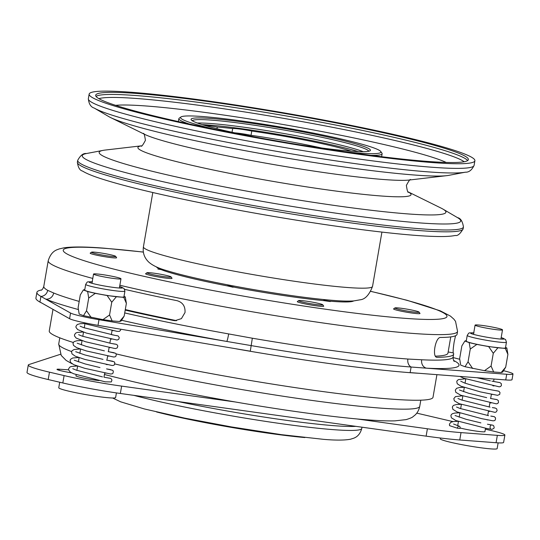 <?xml version="1.0" encoding="UTF-8"?>
<svg xmlns="http://www.w3.org/2000/svg" width="540" height="540" viewBox="0 0 540 540"><rect width="100%" height="100%" fill="white"/><g stroke="black" fill="none" stroke-linecap="round" stroke-linejoin="round"><path stroke-width="0.81" d="M116.417 392.911L115.614 397.562A28.85 2.16 -170.2 0 1 109.33 397.832A28.85 2.16 -170.2 0 1 77.558 393.059A28.85 2.16 -170.2 0 1 58.759 387.74L59.711 382.232M498.137 442.868L497.144 448.619A28.85 2.16 -170.2 0 1 490.86 448.889A28.85 2.16 -170.2 0 1 459.095 444.116A28.85 2.16 -170.2 0 1 440.296 438.797L440.424 438.021M460.12 427.977A13.993 1.046 9.8 0 0 481.957 431.764A13.993 1.046 9.8 0 0 485.001 431.636A13.993 1.046 9.8 0 0 484.947 431.514M75.985 375.719A13.993 1.046 9.8 0 0 75.897 375.813A13.993 1.046 9.8 0 0 84.065 378.202A13.993 1.046 9.8 0 0 99.022 380.579M117.943 278.93A13.919 1.046 -170.2 0 1 102.614 276.629A13.919 1.046 -170.2 0 1 93.542 274.064A13.919 1.046 -170.2 0 1 96.572 273.928A13.919 1.046 -170.2 0 1 111.902 276.23A13.919 1.046 -170.2 0 1 120.974 278.802A13.919 1.046 -170.2 0 1 117.943 278.93M499.48 329.987A13.919 1.046 -170.2 0 1 484.151 327.685A13.919 1.046 -170.2 0 1 475.079 325.121A13.919 1.046 -170.2 0 1 478.109 324.986A13.919 1.046 -170.2 0 1 493.439 327.287A13.919 1.046 -170.2 0 1 502.511 329.859A13.919 1.046 -170.2 0 1 499.48 329.987M116.127 353.896A194.717 14.6 9.8 0 0 390.596 399.08A194.717 14.6 9.8 0 0 433.013 397.264L436.907 374.713M408.328 191.943L441.16 208.143A175.959 13.196 -170.2 0 1 443.009 209.135A175.959 13.196 -170.2 0 1 257.384 193.043A175.959 13.196 -170.2 0 1 102.951 150.397A175.959 13.196 -170.2 0 1 105.03 150.08L141.386 145.834M94.264 108.088A192.024 14.398 -170.2 0 0 263.763 149.074A192.024 14.398 -170.2 0 0 465.386 172.186L448.848 175.338A175.959 13.196 -170.2 0 1 446.769 175.649A175.959 13.196 -170.2 0 1 264.101 154.15A175.959 13.196 -170.2 0 1 110.639 117.585A175.959 13.196 -170.2 0 1 108.783 116.593L94.264 108.088C90.855 107.082 88.884 103.97 88.344 98.753A195.73 14.675 9.8 0 0 264.357 144.005A195.73 14.675 9.8 0 0 474.093 165.382L474.889 160.744A195.73 14.675 -170.2 0 1 265.16 139.367A195.73 14.675 -170.2 0 1 89.147 94.115A195.73 14.675 -170.2 0 1 298.877 115.493A195.73 14.675 -170.2 0 1 474.889 160.744M265.727 138.969A189.095 14.175 -170.2 0 1 95.681 95.249A189.095 14.175 -170.2 0 1 298.31 115.897A189.095 14.175 -170.2 0 1 468.356 159.617A189.095 14.175 -170.2 0 1 265.727 138.969M115.634 105.334A173.799 13.034 -170.2 0 1 295.292 126.65A173.799 13.034 -170.2 0 1 446.175 162.432M344.601 151.733A101.689 7.628 9.8 0 0 362.819 153.333A101.689 7.628 9.8 0 0 380.761 151.497L381.935 153.151A103.127 7.736 -170.2 0 1 382.124 153.772A103.127 7.736 -170.2 0 1 370.798 155.324M363.251 151.686A89.573 6.716 9.8 0 0 292.025 134.953A89.573 6.716 9.8 0 0 207.617 123.296A89.573 6.716 9.8 0 0 197.357 123.032M368.759 151.247A89.573 6.716 9.8 0 0 306.281 134.129A89.573 6.716 9.8 0 0 208.204 119.894A89.573 6.716 9.8 0 0 192.314 120.771M256.129 137.234A91.01 6.824 -170.2 0 1 191.228 119.86A91.01 6.824 -170.2 0 1 207.286 118.213A91.01 6.824 -170.2 0 1 311.472 133.576A91.01 6.824 -170.2 0 1 370.089 150.755A91.01 6.824 -170.2 0 1 354.206 151.389A91.01 6.824 -170.2 0 1 303.122 145.348M380.761 151.497A101.689 7.628 9.8 0 0 307.901 132.017A101.689 7.628 9.8 0 0 198.673 116.269A101.689 7.628 9.8 0 0 180.927 116.978A101.689 7.628 9.8 0 0 214.913 129.33M202.075 124.619A92.313 6.919 -170.2 0 1 208.717 125.03A92.313 6.919 -170.2 0 1 358.27 151.598M119.86 285.255A207.698 15.572 -170.2 0 0 412.31 333.382A207.698 15.572 -170.2 0 0 457.556 331.445L457.063 334.28A207.698 15.572 -170.2 0 1 440.687 337.46C435.395 336.67 431.683 358.054 437.258 357.305A207.698 15.572 9.8 0 0 453.64 354.119A207.698 15.572 9.8 0 0 453.296 352.917C452.932 351.844 453.215 348.226 454.14 342.056L455.537 335.752M124.713 312.937A207.698 15.572 9.8 0 0 228.67 333.929L252.335 338.216A207.698 15.572 9.8 0 0 407.882 359.039L421.686 359.768A207.698 15.572 9.8 0 0 453.148 356.954L453.64 354.119M236.21 348.854A213.469 16.004 9.8 0 0 410.13 372.688A213.469 16.004 9.8 0 0 417.69 373.214M125.206 310.102A207.698 15.572 9.8 0 0 173.637 320.524L174.919 320.693L181.413 318.627L185.011 312.538C185.389 306.322 182.743 302.373 177.066 300.685A207.698 15.572 -170.2 0 1 124.659 289.339M85.415 322.988A2.167 1.33 103.2 0 0 86.198 324.061A2.167 1.33 103.2 0 0 86.38 324.095M105.178 381.82L111.301 381.949L111.942 380.14L111.449 378.999L110.43 378.324L105.388 377.453M457.9 421.308L453.492 421.538L450.833 422.28L449.415 424.136L449.564 425.655L457.4 428.2L460.073 428.409A2.167 1.33 103.2 0 0 459.29 426.215A2.167 1.33 103.2 0 0 459.101 426.182A2.167 1.33 103.2 0 0 457.4 428.2M85.684 284.384L84.706 290.048A19.906 1.492 9.8 0 0 97.679 293.719A19.906 1.492 9.8 0 0 119.603 297.014A19.906 1.492 9.8 0 0 123.937 296.825L124.916 291.154A19.906 1.492 -170.2 0 1 120.582 291.344A19.906 1.492 -170.2 0 1 98.658 288.056A19.906 1.492 -170.2 0 1 85.684 284.384C88 280.881 86.447 282.062 92.455 281.84M92.198 281.84A17.017 1.276 9.8 0 0 89.019 282.035A17.017 1.276 9.8 0 0 100.109 285.181A17.017 1.276 9.8 0 0 118.854 287.989A17.017 1.276 9.8 0 0 122.56 287.834A17.017 1.276 9.8 0 0 119.63 286.578L124.025 288.461L124.916 291.154M467.221 335.441L466.243 341.105A19.906 1.492 9.8 0 0 479.216 344.776A19.906 1.492 9.8 0 0 501.134 348.07A19.906 1.492 9.8 0 0 505.467 347.882L506.452 342.212A19.906 1.492 -170.2 0 1 502.112 342.401A19.906 1.492 -170.2 0 1 480.195 339.113A19.906 1.492 -170.2 0 1 467.221 335.441C469.537 331.938 467.978 333.119 473.992 332.897M473.735 332.897A17.017 1.276 9.8 0 0 470.556 333.092A17.017 1.276 9.8 0 0 481.646 336.238A17.017 1.276 9.8 0 0 500.391 339.046A17.017 1.276 9.8 0 0 504.097 338.891A17.017 1.276 9.8 0 0 501.167 337.635M330.332 301.57L323.73 300.625L323.791 300.281L329.144 301.118A100.386 7.526 9.8 0 0 332.147 301.361A100.386 7.526 9.8 0 0 353.653 300.922M113.008 256.534A12.258 0.918 9.8 0 0 115.655 256.345A12.258 0.918 9.8 0 0 107.258 254.07A12.258 0.918 9.8 0 0 94.183 252.133A12.258 0.918 9.8 0 0 91.557 252.18A12.258 0.918 9.8 0 0 99.077 254.421A12.258 0.918 9.8 0 0 113.008 256.534M115.655 256.345L116.593 257.668A13.412 1.006 -170.2 0 1 113.697 257.87A13.412 1.006 -170.2 0 1 98.456 255.562A13.412 1.006 -170.2 0 1 90.234 253.112L91.557 252.18M168.413 277.101A12.258 0.918 9.8 0 0 171.065 276.912A12.258 0.918 9.8 0 0 162.668 274.637A12.258 0.918 9.8 0 0 149.594 272.7A12.258 0.918 9.8 0 0 146.968 272.747A12.258 0.918 9.8 0 0 154.487 274.988A12.258 0.918 9.8 0 0 168.413 277.101M171.065 276.912L172.004 278.235A13.412 1.006 -170.2 0 1 169.108 278.444A13.412 1.006 -170.2 0 1 153.866 276.129A13.412 1.006 -170.2 0 1 145.638 273.679L146.968 272.747M320.105 304.972A12.258 0.918 9.8 0 0 322.751 304.783A12.258 0.918 9.8 0 0 314.354 302.508A12.258 0.918 9.8 0 0 301.286 300.571A12.258 0.918 9.8 0 0 298.661 300.625A12.258 0.918 9.8 0 0 306.18 302.859A12.258 0.918 9.8 0 0 320.105 304.972M322.751 304.783L323.696 306.106A13.412 1.006 -170.2 0 1 320.794 306.315A13.412 1.006 -170.2 0 1 305.559 304A13.412 1.006 -170.2 0 1 297.331 301.556L298.661 300.625M416.387 312.275A12.258 0.918 9.8 0 0 419.033 312.086A12.258 0.918 9.8 0 0 410.636 309.812A12.258 0.918 9.8 0 0 397.568 307.874A12.258 0.918 9.8 0 0 394.943 307.928A12.258 0.918 9.8 0 0 402.462 310.163A12.258 0.918 9.8 0 0 416.387 312.275M419.033 312.086L419.971 313.409A13.412 1.006 -170.2 0 1 417.076 313.619A13.412 1.006 -170.2 0 1 401.841 311.303A13.412 1.006 -170.2 0 1 393.613 308.86L394.943 307.928M156.478 411.932A101.831 7.634 9.8 0 0 304.85 437.562M52.988 309.406L49.255 330.98A194.717 14.6 9.8 0 0 73.339 342.495M329.144 301.118L323.791 300.281M233.138 287.253L227.711 285.971L227.765 285.633L235.305 287.422L227.765 285.633M159.125 268.346L157.896 269.021L161.251 269.642L159.125 268.346M156.344 266.841A100.386 7.526 9.8 0 0 158.774 268.542M161.251 269.642A100.386 7.526 9.8 0 0 227.711 285.971M235.305 287.422A100.386 7.526 9.8 0 0 323.73 300.625M41.688 289.94A213.469 16.004 9.8 0 0 36.902 292.356L35.924 298.026A213.469 16.004 9.8 0 0 41.702 303.014M176.573 320.645A201.933 15.14 -170.2 0 1 125.294 309.569M450.758 336.886L447.95 353.14A201.933 15.14 -170.2 0 1 435.524 356.157M497.833 347.888L493.29 353.288L488.653 346.586L505.319 348.455L507.904 354.395L506.831 347.963L505.319 348.455M472.696 368.516L468.058 361.814L465.021 366.721L484.488 370.683L491.083 366.046L493.675 371.986L501.161 372.553L502.673 372.06L505.703 367.153L501.161 372.553M484.488 370.683L493.675 371.986M469.186 342.623L476.854 344.419L470.259 349.056L469.186 342.623L464.879 341.024L466.337 340.551M465.021 366.721L460.714 365.121L459.641 358.688L461.849 345.931L464.879 341.024M505.541 347.483L506.831 347.963M507.904 354.395L505.703 367.153M470.259 349.056L468.058 361.814M493.29 353.288L491.083 366.046M488.653 346.586L476.854 344.419M116.303 296.831L111.753 302.231L107.116 295.529L123.788 297.398L126.374 303.338L125.3 296.906L123.788 297.398M91.159 317.459L86.522 310.757L83.491 315.664L102.951 319.626L109.553 314.989L112.138 320.929L119.624 321.496L121.136 321.003L124.166 316.096L119.624 321.496M102.951 319.626L112.138 320.929M87.649 291.566L95.324 293.362L88.722 297.999L87.649 291.566L83.342 289.966L84.8 289.494M83.491 315.664L79.184 314.064L78.111 307.631L80.312 294.874L83.342 289.966M124.004 296.426L125.3 296.906M126.374 303.338L124.166 316.096M88.722 297.999L86.522 310.757M111.753 302.231L109.553 314.989M107.116 295.529L95.324 293.362M228.67 333.929A7.209 0.601 -79.8 0 1 226.753 341.442L251.249 345.613A213.469 16.004 9.8 0 0 411.109 367.018L410.144 372.607L505.737 379.937L506.716 374.267A28.85 2.16 9.8 0 0 513 373.997A28.85 2.16 9.8 0 0 506.007 371.324L503.523 370.683M41.229 290.216L41.243 290.209C42.188 289.872 43.038 288.596 43.787 286.396A207.698 15.572 9.8 0 0 47.689 290.344L53.669 292.997A7.209 6.817 -67.6 0 1 45.677 299.093L70.565 313.045A28.85 2.16 9.8 0 0 98.989 319.687L226.753 341.442A214.913 16.112 -170.2 0 1 121.588 320.274M407.882 359.039A7.209 5.657 94.3 0 0 411.109 367.018L426.472 368.179A7.209 6.136 92.8 0 1 421.686 359.768M36.902 292.356A213.469 16.004 9.8 0 0 40.912 296.42L45.677 299.093A214.913 16.112 -170.2 0 0 78.435 309.569M513 373.997L512.021 379.667A28.85 2.16 -170.2 0 1 505.737 379.937M252.335 338.216L250.283 351.202L98.01 325.357A28.85 2.16 -170.2 0 1 69.586 318.708L39.947 302.009L40.912 296.42A7.209 7.034 -60.7 0 0 47.689 290.344M459.743 359.282L453.074 357.548M453.62 360.45A214.913 16.112 -170.2 0 1 426.472 368.179L506.716 374.267M234.691 132.833A14.425 1.08 -170.2 0 1 251.032 135.297L251.762 131.044A81.061 6.075 -170.2 0 1 351.243 151.186M232.038 132.253L232.679 128.561A14.425 1.08 -170.2 0 1 251.762 131.044M216.986 128.722L217.269 127.049A81.061 6.075 -170.2 0 1 232.679 128.561M204.876 125.462A14.425 1.08 -170.2 0 1 217.269 127.049M251.032 135.297A81.061 6.075 -170.2 0 1 321.496 147.967M189.027 123.93A103.127 7.736 -170.2 0 1 178.875 118.665A103.127 7.736 -170.2 0 1 179.267 118.145L180.927 116.978M357.001 418.952L427.397 428.78A86.542 6.487 9.8 0 0 461.025 432.608L497.347 435.362A34.614 2.599 9.8 0 0 504.887 435.038A34.614 2.599 9.8 0 0 492.17 430.772L485.352 429.179M452.999 421.612L416.765 413.134M504.887 435.038L503.611 442.409A34.614 2.599 -170.2 0 1 496.071 442.733L459.756 439.979A86.542 6.487 -170.2 0 1 426.121 436.151L120.353 393.471A57.692 4.327 -170.2 0 1 62.829 382.961L48.195 379.539A57.692 4.327 -170.2 0 1 27 372.425L28.276 365.054A57.692 4.327 9.8 0 0 49.464 372.168L64.105 375.59A57.692 4.327 9.8 0 0 121.628 386.107L235.049 401.936M60.5 354.267L28.917 364.561A57.692 4.327 9.8 0 0 28.276 365.054M77.632 366.181L76.862 370.366M68.607 369.826L59.326 369.225A12.548 0.938 9.8 0 0 56.984 369.367A12.548 0.938 9.8 0 0 71.543 372.823M408.402 192.017A138.598 10.395 -170.2 0 1 262.541 179.543A138.598 10.395 -170.2 0 1 141.291 145.874M133.92 395.368A129.816 9.734 9.8 0 0 333.484 429.664A129.816 9.734 9.8 0 0 361.76 428.456C359.647 436.34 354.659 437.731 353.835 438.176L350.433 439.243C344.425 440.343 335.448 440.377 323.507 439.337L281.488 434.666L231.538 426.944L184.559 418.102L144.369 408.949L120.636 401.821L112.617 398M355.928 426.35A129.816 9.734 -170.2 0 1 334.166 425.695A129.816 9.734 -170.2 0 1 177.66 401.47M114.831 363.913A183.181 13.736 9.8 0 0 126.009 366.593A183.181 13.736 9.8 0 0 316.109 400.99A183.181 13.736 9.8 0 0 419.735 406.357C418.898 410.218 417.224 413.215 414.72 415.341L413.06 416.644C412.493 417.366 410.191 418.351 406.154 419.614L395.03 420.856C386.62 421.085 375.199 420.565 360.767 419.296C343.71 417.798 323.649 415.436 300.571 412.216C245.309 404.527 178.153 392.243 131.639 381.314L104.443 374.51M247.961 273.706A116.255 8.714 9.8 0 0 372.539 286.403C369.306 294.806 365.209 299.268 360.241 299.788L353.788 300.915C348.712 301.266 342.077 301.118 333.875 300.456C310.682 298.579 281.57 294.543 246.544 288.353C228.386 285.107 211.822 281.792 196.857 278.397C184.653 275.63 174.677 273.051 166.921 270.662C158.868 268.441 152.867 265.64 148.912 262.251C144.396 257.985 142.567 252.848 143.417 246.827A116.255 8.714 9.8 0 0 247.961 273.706M463.131 228.832C460.222 233.867 457.61 236.081 455.288 235.46C450.907 236.385 444.366 236.722 435.659 236.459C401.497 235.73 326.45 225.976 252.882 212.78C214.65 205.936 180.549 199.01 150.586 192.004C129.749 187.11 113.198 182.669 100.939 178.679C92.495 175.966 86.353 173.421 82.505 171.045C79.785 170.417 78.077 167.468 77.389 162.203A195.73 14.675 9.8 0 0 253.395 207.454A195.73 14.675 9.8 0 0 463.131 228.832L463.448 226.976A195.73 14.675 -170.2 0 1 253.719 205.605A195.73 14.675 -170.2 0 1 77.706 160.346C80.433 155.324 83.335 153.056 86.414 153.542A192.024 14.398 9.8 0 0 254.954 200.084A192.024 14.398 9.8 0 0 457.535 217.647L443.009 209.135M446.769 175.649L409.266 180.029A138.598 10.395 -170.2 0 1 265.376 163.094A138.598 10.395 -170.2 0 1 144.497 134.291L110.639 117.585M96.032 96.39A189.095 14.175 -170.2 0 1 297.945 117.997A189.095 14.175 -170.2 0 1 467.647 160.576M464.164 161.75A187.245 14.04 9.8 0 0 297.331 120.758A187.245 14.04 9.8 0 0 98.915 98.658M143.37 252.106A194.717 14.6 9.8 0 0 105.631 248.38A194.717 14.6 9.8 0 0 134.737 274.205A194.717 14.6 9.8 0 0 404.555 318.296A194.717 14.6 9.8 0 0 370.811 291.391M173.637 320.524L176.216 320.686M453.296 352.917L448.153 351.965M92.786 278.444A207.698 15.572 -170.2 0 1 48.215 260.739C51.523 250.027 57.908 249.73 59.049 248.974L64.091 247.793C72.677 246.591 86.117 246.726 104.409 248.191L143.357 252.045M53.669 292.997A207.698 15.572 9.8 0 0 79.184 301.415M69.586 318.708L70.565 313.045M98.989 319.687L98.01 325.357M59.785 337.824L58.718 344A183.181 13.736 9.8 0 0 71.618 351.567M496.071 442.733L497.347 435.362M461.025 432.608L459.756 439.979M62.829 382.961L64.105 375.59M49.464 372.168L48.195 379.539M59.326 369.225L59.144 370.292M426.121 436.151L427.397 428.78M121.628 386.107L120.353 393.471M408.537 192.125C407.909 193.097 407.187 190.856 406.377 185.402C408.969 180.535 410.4 178.666 410.67 179.793M141.129 145.935C141.399 147.062 142.83 145.192 145.422 140.326C144.612 134.872 143.89 132.631 143.255 133.603M361.76 428.456L361.976 427.201M420.802 400.181L419.735 406.357M93.542 274.064L91.949 283.291M475.079 325.121L473.486 334.348M381.915 232.099L372.539 286.403M463.448 226.976C462.564 221.326 460.593 218.214 457.535 217.647M465.386 172.186C468.929 172.388 471.832 170.12 474.093 165.382M381.618 156.695L382.124 153.772M457.556 331.445L455.544 321.381L453.931 319.207L450.428 316.082L440.33 310.851L407.025 300.281L370.838 291.344M86.198 324.061L117.18 331.378L119.421 331.371L120.602 330.21L120.764 329.231M85.01 323.487L80.17 323.69L77.254 324.526L75.951 326.329L75.985 327.449L77.679 329.596L86.4 333.079L117.079 340.038L118.706 339.363L119.286 337.615L118.213 336.002L116.451 335.536M114.311 335.185L112.367 334.874M82.971 331.985L77.092 332.492L75.627 333.126L74.493 334.793L74.52 335.968L76.14 338.054L85.286 341.692L114.311 348.394L115.655 348.543L117.248 347.861L117.814 346.106L117.308 344.972L116.201 344.277L110.963 343.393M81.506 340.49L77.058 340.72L74.277 341.557L73.467 342.306L73.015 343.325L73.454 345.371L76.748 347.699L86.488 350.973L113.683 357.014L115.162 356.819L115.992 356.096L116.249 354.186L115.661 353.288L109.512 351.898M80.035 348.995L74.102 349.515L71.996 350.804L71.55 351.83L71.989 353.869L75.276 356.204L85.03 359.478L112.205 365.519L113.697 365.324L114.52 364.601L114.777 362.691L114.197 361.793L108.02 360.396M78.57 357.5L72.671 358.007L70.538 359.296L70.085 360.315L70.504 362.36L73.724 364.669L84.733 368.314L110.639 374.011L112.225 373.822L113.056 373.1L113.312 371.196L112.725 370.298L106.556 368.901M77.099 365.999L71.159 366.525L69.775 367.132L68.607 368.84L68.641 369.961L70.315 372.101L73.703 373.788L105.26 381.834M488.693 424.42L492.973 425.237L493.702 425.79L494.195 427.565L493.87 428.389L491.947 429.361L486.857 428.51L455.861 420.552L451.406 417.812L450.88 415.631L451.339 414.612L452.358 413.741L454.97 413.033L459.371 412.81M491.724 416.171L494.438 416.732L495.572 417.967L495.315 419.918L494.492 420.633L493.081 420.836L481.633 418.649L456.982 411.905L452.878 409.313L452.351 407.133L452.804 406.114L453.715 405.304L456.415 404.534L460.836 404.305M493.668 407.747L495.058 407.99M495.146 408.004L496.638 408.787L497.131 410.555L496.078 412.067L494.924 412.358L459.128 403.67L454.336 400.795L453.823 398.608L455.476 396.644L462.308 395.8M491.805 398.709L496.915 399.566L498.339 400.599L498.461 402.53L497.678 403.481L496.368 403.853L460.775 395.24L455.821 392.31L455.288 390.13L456.597 388.327L459.338 387.524L463.779 387.295M496.496 390.717L498.845 391.223L499.979 392.459L499.723 394.409L497.543 395.327L480.276 391.865L460.897 386.188L457.272 383.785L456.752 381.645L457.225 380.579L458.365 379.661L465.244 378.79M494.748 381.699L499.858 382.556L501.262 383.562L501.397 385.533L500.614 386.478L499.298 386.843L463.577 378.175L460.053 376.475M506.452 342.212L505.562 339.518L501.167 337.615M465.777 378.972L465.048 383.171M464.306 387.477L463.583 391.669M462.841 395.982L462.112 400.174M461.369 404.487L460.647 408.679M459.898 412.985L459.175 417.184M458.433 421.49L457.704 425.689M85.104 322.927L84.254 327.861M83.504 332.168L82.782 336.359M82.04 340.673L81.311 344.864M80.568 349.178L79.846 353.369M79.103 357.683L78.374 361.874M76.16 374.686L75.951 375.928M112.057 330.413L111.328 334.665M110.592 338.918L109.856 343.17M109.121 347.423L108.385 351.675M107.656 355.928L106.92 360.18M104.713 372.938L103.984 377.183M494.012 379.046L493.594 381.47M491.393 394.227L490.658 398.48M489.922 402.732L489.186 406.985M488.45 411.237L487.721 415.483M485.514 428.247L484.913 431.723M477.083 377.764L490.408 380.828M491.886 381.125L499.351 382.523M494.033 385.958L492.851 385.776M460.721 381.186L464.454 382.955C473.62 385.911 483.05 388.294 492.75 390.103L497.88 391.027M492.541 394.457L491.38 394.274M459.439 390.002L468.565 393.235L486.662 397.663M490.442 398.439L496.415 399.533M491.096 402.968L489.915 402.779M457.974 398.507L461.498 399.958L490.05 407.153M492.271 407.585L494.944 408.038M489.611 411.467L488.444 411.284M456.502 407.012L460.013 408.456L488.525 415.645M490.759 416.077L493.479 416.543M488.14 419.971L486.972 419.789M455.031 415.51L466.263 419.344L480.87 422.888M487.445 424.231L491.758 425.014M491.933 425.034L492.089 425.048C489.679 424.352 489.429 429.442 491.461 429.266M486.736 428.483L485.507 428.294M459.29 426.215L453.566 424.015M113.258 330.656L112.05 330.466M80.109 326.187L83.68 327.652L114.865 335.353M114.966 335.367L117.086 335.718M111.787 339.154L110.579 338.972M78.638 334.692L82.154 336.137L110.68 343.332M112.914 343.764L115.614 344.223M110.322 347.659L109.114 347.476M77.173 343.197L86.292 346.424L104.382 350.858M108.189 351.635L114.142 352.728M108.85 356.164L107.642 355.975M75.701 351.702L84.861 354.942L102.985 359.377M106.61 360.119L112.678 361.233M107.379 364.669L106.178 364.48M74.237 360.207L85.226 363.967L99.968 367.558M106.596 368.908L110.983 369.704M105.901 373.167L104.706 372.985M72.765 368.705L76.282 370.156L102.485 376.886M104.348 377.257L109.735 378.243M453.148 356.954C453.107 359.262 453.485 360.754 454.275 361.415L454.268 361.409M43.787 286.396L48.215 260.739M178.369 121.588L178.875 118.665M89.147 94.115L88.344 98.753M102.951 150.397L86.414 153.542M77.706 160.346L77.389 162.203M152.8 192.524L143.417 246.827M502.511 329.859L500.918 339.086M120.974 278.802L119.381 288.029M72.117 363.812L66.13 360.41L61.223 355.455L58.718 344"/></g></svg>
